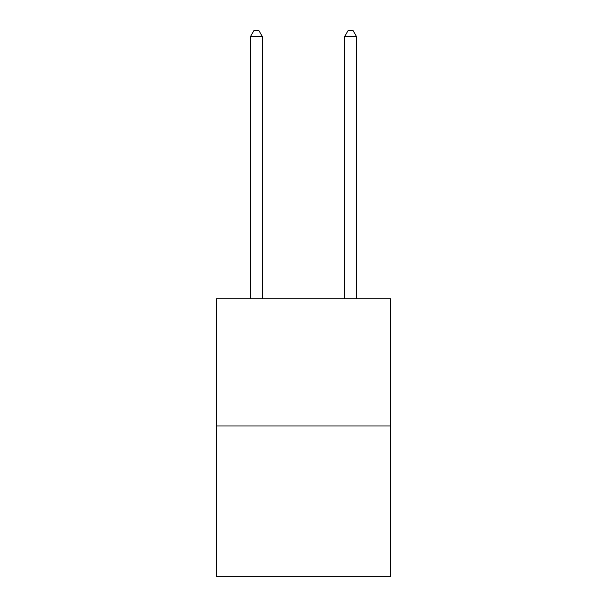 <?xml version="1.0" encoding="UTF-8"?>
<svg xmlns="http://www.w3.org/2000/svg" width="607" height="607" viewBox="0 0 607 607"><rect width="100%" height="100%" fill="white"/><g stroke="black" fill="none" stroke-linecap="round" stroke-linejoin="round"><path stroke-width="0.91" d="M390.612 425.97L390.612 298.841L216.388 298.841L216.388 576.65L390.612 576.65L390.612 425.97L216.388 425.97M262.3 298.841L262.3 36.473L250.524 36.473L250.524 298.841M250.524 36.473L254.06 30.35L258.764 30.35L262.3 36.473M356.476 298.841L356.476 36.473L344.7 36.473L344.7 298.841M344.7 36.473L348.236 30.35L352.94 30.35L356.476 36.473"/></g></svg>
